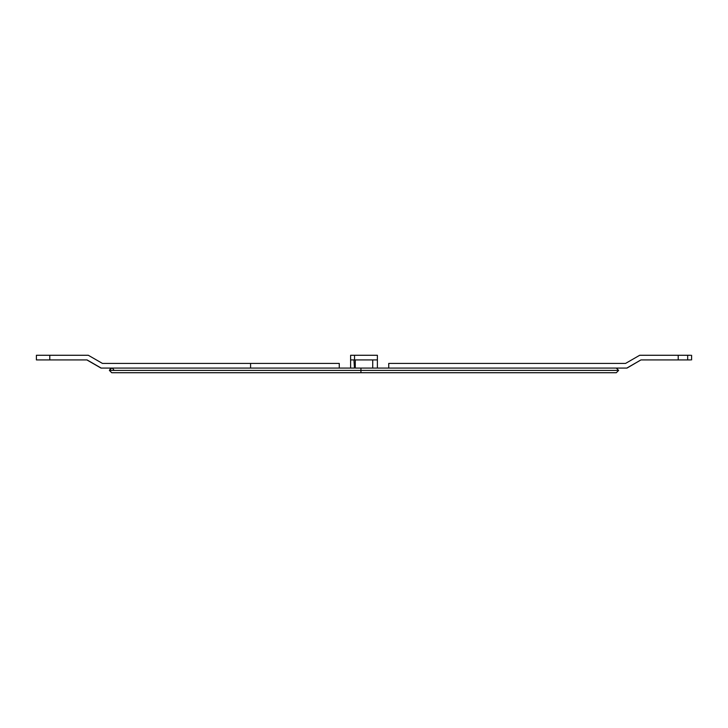 <?xml version="1.0" encoding="UTF-8"?>
<svg xmlns="http://www.w3.org/2000/svg" width="728" height="728" viewBox="0 0 728 728"><rect width="100%" height="100%" fill="white"/><g stroke="black" fill="none" stroke-linecap="round" stroke-linejoin="round"><path stroke-width="1.09" d="M687.678 355.273L687.678 359.923L690.581 359.923L687.678 359.923L687.678 355.273L690.581 355.273L678.214 355.273L687.678 355.273M36.4 359.923L49.786 359.923L49.786 355.273L36.4 355.273L36.4 359.923M354.454 368.077L353.945 359.923L354.454 368.077L350.614 368.077L354.454 368.077M350.614 359.923L350.614 368.077L350.614 355.273L350.614 359.923L377.386 359.923L377.386 355.273L354.536 355.273L354.536 359.923L354.536 355.273L350.614 355.273L377.386 355.273L377.386 359.923L350.614 359.923M360.924 370.406L109.382 370.406L111.712 372.727L109.382 370.406C110.938 367.394 112.494 367.394 114.041 370.406C112.494 367.394 110.938 367.394 109.382 370.406L360.924 370.406L360.952 372.727L360.924 370.406L618.609 370.406L360.924 370.406L360.952 368.077L360.924 370.406M377.386 368.077L377.386 359.923L377.386 368.077L372.727 368.077L616.307 368.077L618.627 370.406L616.307 372.727L111.712 372.727M350.614 368.077L111.712 368.077L109.382 370.406M372.727 368.077L372.727 359.923L372.727 368.077L355.273 368.077L355.273 359.923L355.273 368.077M112.057 368.077L100.992 368.077L86.869 359.923L100.992 368.077L112.057 368.077M102.439 363.418L339.266 363.418L102.439 363.418L88.306 355.273L102.439 363.418M339.266 368.077L339.266 363.418L339.266 368.077M40.322 355.273L88.306 355.273L49.786 355.273L49.786 359.923L87.06 359.923L101.192 368.077L87.06 359.923L40.322 359.923M250.578 368.077L250.578 363.418L250.578 368.077M627.008 368.077L615.943 368.077L626.808 368.077L640.94 359.923L687.678 359.923L678.214 359.923L678.214 355.273L678.214 359.923L640.94 359.923L627.008 368.077M388.734 363.418L625.561 363.418L639.694 355.273L678.214 355.273L639.694 355.273L625.561 363.418L388.734 363.418L388.734 368.077L388.734 363.418M691.6 359.923L691.6 355.273"/></g></svg>
